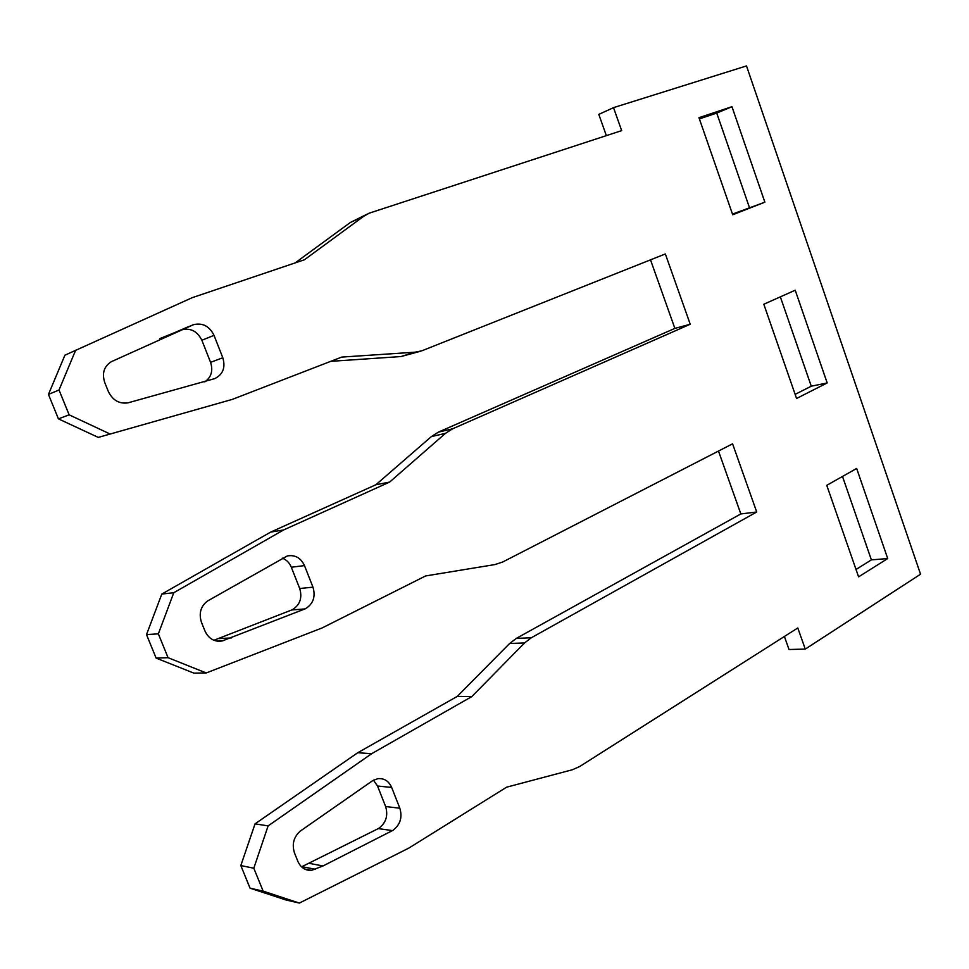 <?xml version="1.0" encoding="UTF-8"?>
<svg xmlns="http://www.w3.org/2000/svg" width="969" height="969" viewBox="0 0 969 969"><rect width="100%" height="100%" fill="white"/><g stroke="black" fill="none" stroke-linecap="round" stroke-linejoin="round"><path stroke-width="1.45" d="M389.635 482.077L283.614 529.958L270.666 532.102L375.863 484.766L389.635 482.077L445.474 433.349L452.584 428.819L690.231 324.252L665.34 253.951L421.806 350.826L414.865 352.207L341.73 357.089L232.245 399.41L98.269 437.407L58.431 418.874L69.138 414.829L109.424 433.7M270.666 532.102L161.811 594.058L173.778 592.725L283.614 529.958M173.778 592.725L158.347 633.847L146.513 634.586L161.811 594.058M146.513 634.586L156.106 658.084L168.061 657.697L206.24 672.958L193.885 673.128L156.106 658.084M158.347 633.847L168.061 657.697M375.863 484.766L431.35 436.607L438.412 432.113L674.872 328.394L650.514 259.849M674.872 328.394L690.231 324.252M457.247 696.408L471.855 696.566L371.66 753.688L357.743 752.731L457.247 696.408L509.646 643.477L516.332 638.377L740.837 513.945L756.716 511.995L732.576 443.814L502.729 561.996L494.977 564.564L425.621 575.949L322.168 627.924L206.24 672.958M740.837 513.945L718.489 451.057M516.332 638.377L531.266 637.784L756.716 511.995M531.266 637.784L524.544 642.956L471.855 696.566M357.743 752.731L255.041 823.856L268.122 825.891L371.66 753.688M268.122 825.891L253.805 868.224L240.821 865.559L255.041 823.856M240.821 865.559L250.05 888.173L263.156 891.153L299.36 903.072L285.916 899.959L250.05 888.173M253.805 868.224L263.156 891.153M784.405 636.476L789.02 649.496L805.275 649.097L797.79 627.973L579.728 766.503L572.376 769.749L506.593 787.191L408.821 848.105L299.36 903.072M606.352 135.636L598.806 114.39L613.522 107.644L746.493 65.928L920.55 574.205L805.275 649.097M69.138 414.829L59.024 389.998L48.45 394.419L58.431 418.874M330.744 361.34L401.045 356.544L414.865 352.207M420.485 351.238L401.045 356.544M232.245 399.41L98.269 437.407M48.45 394.419L64.911 355.199L192.213 297.677L304.423 259.777L363.617 216.329L369.165 213.192L621.662 130.633L613.522 107.644M59.024 389.998L75.643 350.221M367.19 214.113L350.318 222.507L363.617 216.329M295.133 262.914L350.318 222.507M392.917 830.36C400.221 824.813 402.535 817.436 399.834 808.231L391.658 787.434C388.799 781.062 384.208 778.131 377.898 778.652L372.774 780.578L300.172 831.172C293.655 837.046 291.766 844.338 294.515 853.023L297.883 861.38C300.765 867.679 305.32 870.683 311.533 870.356L323.028 865.947L392.917 830.36M301.541 866.855L378.746 828.374C386.001 822.899 388.303 815.632 385.626 806.535L399.834 808.231M373.453 780.178L377.547 786.029L385.626 806.535M282.318 558.144C286.485 559.779 289.489 562.807 291.318 567.24L299.712 588.51L312.963 587.166L304.484 565.593C300.802 557.817 295.085 554.607 287.308 555.952L207.596 600.974C200.668 606.267 198.633 613.401 201.479 622.364L204.98 631.037C208.723 638.801 214.476 642.108 222.216 640.957L305.514 608.702C313.266 603.82 315.749 596.638 312.963 587.166M213.907 640.267L292.299 609.755C299.99 604.935 302.461 597.849 299.712 588.51M193.534 324.676C202.618 322.592 209.437 326.153 214.004 335.335L222.809 357.743C225.68 367.481 223.003 374.434 214.791 378.6L127.932 402.862C119.211 404.049 112.695 400.282 108.383 391.561L104.737 382.525C101.793 373.283 104.01 366.33 111.374 361.667L193.534 324.676M159.982 338.556L181.603 329.799C190.602 327.728 197.361 331.216 201.867 340.264L210.576 362.345L222.809 357.743M204.774 381.907C211.315 377.256 213.241 370.727 210.576 362.345M749.412 207.475L716.745 113.082L731.958 106.699L698.964 117.685L732.709 214.767L764.868 202.182L732.479 214.088M716.745 113.082L699.376 118.884M764.868 202.182L731.958 106.699M887.713 558.556L856.657 468.451L826.763 485.336L858.582 576.846L887.713 558.556L871.385 559.888L856.015 569.469M842.509 476.445L871.385 559.888M827.187 382.949L795.21 290.215L763.814 304.242L796.566 398.477L827.187 382.949L811.271 386.207L795.137 394.347M780.348 296.853L811.271 386.207M438.412 432.113L452.584 428.819M509.646 643.477L524.544 642.956M431.35 436.607L445.474 433.349M378.334 828.604L392.506 830.603M309.402 863.391L323.028 865.947M377.547 786.029L391.658 787.434M301.94 866.674L315.494 869.29M291.318 567.24L304.484 565.593M291.863 609.961L305.078 608.907M218.933 638.595L231.506 637.929M216.135 640.957L223.536 640.582M201.867 340.264L214.004 335.335M181.142 329.969L193.061 324.845M304.484 868.987L311.533 870.356M217.48 641.187L222.216 640.957M177.339 331.459L189.234 326.359"/></g></svg>
